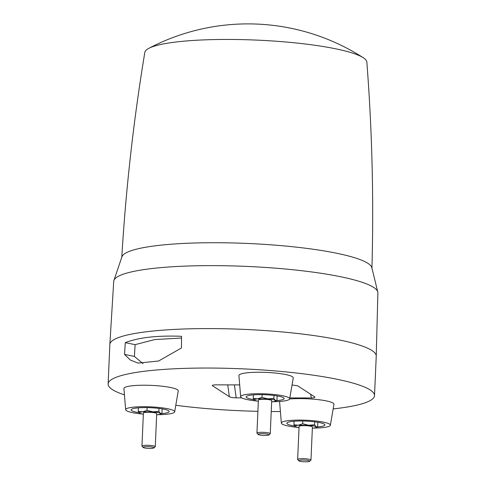 <?xml version="1.0" encoding="UTF-8"?>
<svg xmlns="http://www.w3.org/2000/svg" width="486" height="486" viewBox="0 0 486 486"><rect width="100%" height="100%" fill="white"/><g stroke="black" fill="none" stroke-linecap="round" stroke-linejoin="round"><path stroke-width="0.73" d="M371.936 268.558C373.831 199.637 372.142 130.813 366.851 62.087A111.142 17.49 -177.5 0 0 363.212 57.694A111.142 17.49 -177.5 0 0 177.858 41.79A111.142 17.49 -177.5 0 0 148.831 48.333A111.142 17.49 -177.5 0 0 144.822 52.397C133.565 120.394 125.88 188.805 121.761 257.635M377.798 292.092L371.82 267.616A125.206 19.701 -177.5 0 0 292.627 246.742A125.206 19.701 -177.5 0 0 159.019 245.363A125.206 19.701 -177.5 0 0 121.962 256.705L113.87 280.568A132.204 20.801 2.5 0 1 153.06 268.418A132.204 20.801 2.5 0 1 294.644 269.93A132.204 20.801 2.5 0 1 377.798 292.092A132.204 20.801 2.5 0 1 377.877 292.9L376.237 356.086A133.322 20.977 -177.5 0 0 209.472 328.585A133.322 20.977 -177.5 0 0 149.518 331.397A133.322 20.977 -177.5 0 0 109.848 344.459A133.322 20.977 -177.5 0 0 109.842 344.513L108.123 383.976A133.322 20.977 -177.5 0 0 124.282 394.832M109.848 344.459L113.718 281.37A132.204 20.801 2.5 0 1 113.87 280.568M333.287 408.896A133.322 20.977 -177.5 0 0 374.512 395.61L376.237 356.147A133.322 20.977 -177.5 0 0 376.237 356.086M271.231 411.527A133.322 20.977 -177.5 0 0 274.888 411.539A133.322 20.977 -177.5 0 0 280.222 411.533M374.512 395.61A133.322 20.977 -177.5 0 0 207.747 368.042A133.322 20.977 -177.5 0 0 108.123 383.976M314.369 428.075A24.531 3.858 -177.5 0 0 330.358 425.256L333.949 404.291A27.198 4.277 -177.5 0 0 299.935 398.611A27.198 4.277 -177.5 0 0 289.632 398.994M279.76 401.448A27.198 4.277 -177.5 0 0 279.608 401.922L281.358 423.118A24.531 3.858 -177.5 0 0 297.043 427.322M289.662 398.891L293.246 377.926A27.198 4.277 -177.5 0 0 285.434 374.493A27.198 4.277 -177.5 0 0 255.672 372.276A27.198 4.277 -177.5 0 0 238.912 375.55L240.661 396.752A24.531 3.858 2.5 0 1 255.654 393.757A24.531 3.858 2.5 0 1 282.615 395.756A24.531 3.858 2.5 0 1 289.662 398.891A24.531 3.858 2.5 0 1 273.667 401.709M158.673 414.686A24.531 3.858 -177.5 0 0 173.8 412.736A24.531 3.858 -177.5 0 0 174.662 411.867L178.253 390.902A27.198 4.277 -177.5 0 0 155.016 385.586A27.198 4.277 -177.5 0 0 124.89 387.403A27.198 4.277 -177.5 0 0 123.918 388.533L125.661 409.728A24.531 3.858 -177.5 0 0 141.347 413.932M292.201 384.991L297.693 385.848L314.612 396.813C315.384 397.512 314.302 397.894 311.362 397.961L310.627 394.231M314.922 397.159L314.612 396.813M212.467 385.277L212.431 385.72L229.356 396.679C230.741 397.384 233.019 397.773 236.178 397.846L241.724 397.852M289.856 397.931L311.362 397.961M239.501 384.894L216.24 384.857C213.22 384.906 211.951 385.191 212.431 385.72L212.261 385.489M175.944 405.306A133.322 20.977 -177.5 0 0 257.896 411.332M174.662 411.867A24.531 3.858 -177.5 0 0 153.843 407.037A24.531 3.858 -177.5 0 0 126.542 408.671A24.531 3.858 -177.5 0 0 125.661 409.728M256.347 400.95A24.531 3.858 2.5 0 1 247.714 399.692A24.531 3.858 2.5 0 1 240.661 396.752M254.044 399.68A19.039 2.995 2.5 0 1 246.147 396.874A19.039 2.995 2.5 0 1 260.368 394.62A19.039 2.995 2.5 0 1 284.182 398.538A19.039 2.995 2.5 0 1 276.607 400.604M139.051 412.663A19.039 2.995 2.5 0 1 131.147 409.856A19.039 2.995 2.5 0 1 145.375 407.596A19.039 2.995 2.5 0 1 169.189 411.514A19.039 2.995 2.5 0 1 161.613 413.58M330.358 425.256A24.531 3.858 -177.5 0 0 299.686 420.092A24.531 3.858 -177.5 0 0 281.358 423.118M294.747 426.052A19.039 2.995 2.5 0 1 286.843 423.245A19.039 2.995 2.5 0 1 301.071 420.985A19.039 2.995 2.5 0 1 324.885 424.904A19.039 2.995 2.5 0 1 317.309 426.975M294.079 421.234L293.927 424.764L298.264 425.207L302.687 423.774L302.808 421.004M299.03 427.741L295.433 426.708L293.927 424.764M295.433 426.708C294.565 426.052 295.506 425.554 298.264 425.207L308.58 425.226C312.413 425.578 314.91 426.082 316.058 426.738L315.967 427.631L312.352 428.324M298.847 460.825L297.724 459.628A6.664 1.051 2.5 0 1 297.645 459.458L299.09 426.429A6.664 1.051 2.5 0 1 301.071 425.779A6.664 1.051 2.5 0 1 308.337 425.864A6.664 1.051 2.5 0 1 312.407 427.012L310.967 460.042A6.664 1.051 2.5 0 1 310.876 460.206L309.655 461.293A5.48 0.863 2.5 0 1 308.1 461.7A5.48 0.863 2.5 0 1 302.535 461.67A5.48 0.863 2.5 0 1 298.847 460.825A5.48 0.863 2.5 0 1 300.409 460.145A5.48 0.863 2.5 0 1 306.781 460.266A5.48 0.863 2.5 0 1 309.655 461.293M297.645 459.458A6.664 1.051 2.5 0 1 299.631 458.802A6.664 1.051 2.5 0 1 306.897 458.893A6.664 1.051 2.5 0 1 310.967 460.042M314.679 421.812L314.551 424.794L316.058 426.738L317.65 426.805L315.967 427.631M314.551 424.794L308.58 425.226L302.687 423.774M317.65 426.805L317.85 422.273M147.112 407.614L146.991 410.384L142.574 411.818L138.231 411.369L138.389 407.845M146.991 410.384L152.883 411.83L158.855 411.405L158.989 408.422M158.855 411.405L160.368 413.349L161.96 413.41L162.154 408.884M161.96 413.41L160.277 414.242L156.656 414.929M143.34 414.351L139.792 413.349L138.231 411.369M139.743 413.319C138.868 412.663 139.81 412.158 142.574 411.818L152.883 411.83C156.717 412.189 159.214 412.693 160.368 413.349L160.277 414.242M143.151 447.43L142.027 446.239A6.664 1.051 2.5 0 1 141.955 446.069L143.394 413.039A6.664 1.051 2.5 0 1 149.232 412.256A6.664 1.051 2.5 0 1 156.498 413.343A6.664 1.051 2.5 0 1 156.711 413.622L155.271 446.652A6.664 1.051 2.5 0 1 155.18 446.816L153.959 447.904A5.48 0.863 2.5 0 1 148.801 448.402A5.48 0.863 2.5 0 1 143.261 447.521A5.48 0.863 2.5 0 1 143.151 447.43A5.48 0.863 2.5 0 1 147.452 446.64A5.48 0.863 2.5 0 1 153.855 447.539A5.48 0.863 2.5 0 1 153.959 447.904M141.955 446.069A6.664 1.051 2.5 0 1 147.787 445.285A6.664 1.051 2.5 0 1 155.058 446.373A6.664 1.051 2.5 0 1 155.271 446.652M277.148 395.908L276.953 400.434L275.362 400.367L273.849 398.423L273.983 395.44M273.849 398.423L267.877 398.854C271.717 399.206 274.207 399.711 275.362 400.367L275.27 401.266L271.65 401.952M270.265 433.676L271.71 400.646A6.664 1.051 -177.5 0 0 267.64 399.498A6.664 1.051 -177.5 0 0 260.375 399.407A6.664 1.051 -177.5 0 0 258.388 400.063L256.948 433.093A6.664 1.051 2.5 0 1 258.929 432.437A6.664 1.051 2.5 0 1 266.2 432.528A6.664 1.051 2.5 0 1 270.265 433.676A6.664 1.051 2.5 0 1 270.173 433.834L268.952 434.927A5.48 0.863 2.5 0 1 267.397 435.335A5.48 0.863 2.5 0 1 261.833 435.298A5.48 0.863 2.5 0 1 258.145 434.454A5.48 0.863 2.5 0 1 259.712 433.773A5.48 0.863 2.5 0 1 266.079 433.895A5.48 0.863 2.5 0 1 268.952 434.927M254.737 400.336C253.862 399.68 254.81 399.182 257.568 398.842L267.877 398.854L261.99 397.402L257.568 398.842L253.224 398.392L254.786 400.367L258.333 401.369M275.27 401.266L276.953 400.434M262.112 394.632L261.99 397.402M253.224 398.392L253.382 394.869M258.145 434.454L257.027 433.263A6.664 1.051 2.5 0 1 256.948 433.093M181.454 347.994L158.612 361.007L138.024 363.103L130.394 360.071L124.544 354.422L125.273 342.66C138.601 337.472 157.361 335.358 181.557 336.306L181.454 347.994M181.539 338.031L154.791 339.562L135.12 344.653L134.403 356.414L143.042 363.656M135.12 344.653L125.273 342.66M134.403 356.414L124.544 354.422M229.356 396.679L227.734 384.876M234.398 384.882L236.178 397.846M363.212 57.694A213.318 213.318 0 0 0 148.831 48.333"/></g></svg>
